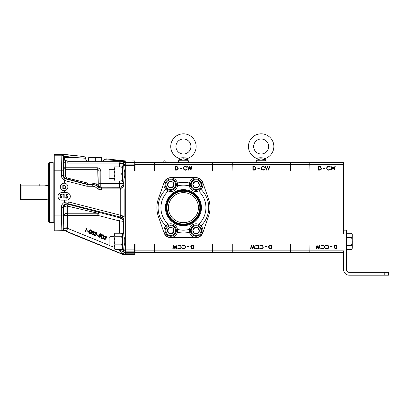 <?xml version="1.0" encoding="UTF-8"?>
<svg xmlns="http://www.w3.org/2000/svg" width="409" height="409" viewBox="0 0 409 409"><rect width="100%" height="100%" fill="white"/><g stroke="black" fill="none" stroke-linecap="round" stroke-linejoin="round"><path stroke-width="0.61" d="M170.747 146.499A12.679 12.679 0 0 0 179.101 158.421C181.151 157.608 183.835 157.557 187.158 158.268L187.757 158.421A12.679 12.679 0 0 0 183.426 133.82A12.679 12.679 0 0 0 170.747 146.499M175.926 146.499A7.505 7.505 0 0 0 183.426 154.004A7.505 7.505 0 0 0 190.931 146.499A7.505 7.505 0 0 0 183.426 138.999A7.505 7.505 0 0 0 175.926 146.499M256.878 158.406L256.826 158.421A12.679 12.679 0 0 1 261.152 133.82A12.679 12.679 0 0 1 265.482 158.421L265.334 158.38M260.242 157.726L259.194 157.869M268.657 146.499A7.505 7.505 0 0 1 261.152 154.004A7.505 7.505 0 0 1 253.652 146.499A7.505 7.505 0 0 1 261.152 138.999A7.505 7.505 0 0 1 268.657 146.499M109.883 245.988L108.978 245.088L108.978 237.624L109.883 236.724L109.883 245.988L114.121 245.988M109.883 169.316L109.883 178.58L108.978 177.68L108.978 170.216L109.883 169.316L114.121 169.316M346.382 245.328L351.612 245.328L352.215 241.356L352.236 234.357L351.612 233.278L346.382 233.278L351.612 233.278C352.405 234.608 352.405 235.932 351.612 237.251L352.052 236.269L351.612 237.384L346.382 237.384M346.382 245.461L351.612 245.461C352.405 246.791 352.405 248.115 351.612 249.434L346.382 249.434L351.612 249.434L352.236 248.355L352.236 241.356L351.612 237.384M122.511 165.844L123.804 165.844L122.511 165.86L122.511 182.051L123.804 182.051M124.76 172.046L124.76 175.85L124.76 172.046L123.907 168.615L123.641 164.566L123.472 165.844M187.358 159.97L183.426 158.789L180.016 159.75M187.7 158.406L187.47 160.016L188.339 160.757L178.513 160.757L178.513 162.634M179.94 158.206L179.101 158.421L179.387 160.016L178.513 160.757M258.841 159.316L259.347 159.137M260.743 158.81L257.731 159.761M264.996 159.934L266.07 160.757L256.238 160.757L256.238 162.634M264.874 158.263L265.482 158.421L265.196 160.016L264.562 159.75A0.936 0.685 110.7 0 1 264.874 158.263C261.545 157.557 258.866 157.608 256.826 158.421L257.159 159.996M263.667 159.392L264.526 159.74M261.152 158.789L264.894 159.888M164.52 160.819A1.938 1.938 0 0 1 166.397 162.276A1.938 1.938 0 0 0 162.644 162.276A1.938 1.938 0 0 1 164.52 160.819M45.711 185.625L46.974 185.614L46.974 199.674L48.707 200.139M21.125 199.674L20.45 199.285L20.45 186.279L21.125 185.87L21.125 199.674L46.974 199.674M21.125 185.87L43.86 185.87C46.294 185.589 46.294 185.589 43.86 185.87L44.228 185.865M44.908 185.793L44.586 185.834M123.472 233.253L123.641 231.975L123.907 236.024L124.76 239.454L124.76 243.258L123.907 246.688L123.641 250.732L123.472 249.459M64.433 190.686C66.555 190.328 67.715 189.086 67.914 186.944A3.753 3.753 0 0 0 64.433 183.201A3.753 3.753 0 0 0 60.414 186.944A3.753 3.753 0 0 0 64.433 190.686L64.433 192.644L61.764 192.644A3.753 3.753 0 0 0 58.012 196.397A3.753 3.753 0 0 0 61.764 200.149L66.565 200.149A3.753 3.753 0 0 0 70.317 196.397C70.077 194.132 68.83 192.884 66.565 192.644L64.433 192.644M66.565 200.149C68.83 199.909 70.077 198.662 70.317 196.397A3.753 3.753 0 0 0 66.565 192.644M124.863 161.192A1.8 1.268 -81.9 0 1 125.052 161.187L125.067 160.885L106.452 158.902L125.451 161.228L104.515 159.643C103.891 160.757 102.925 161.289 101.611 161.228L88.784 161.228C86.953 161.32 85.859 160.328 85.496 158.252L85.967 159.812M84.673 156.724L85.496 158.252L74.796 157.48L74.99 155.691L83.942 156.509L64.433 154.428L54.259 154.428L54.259 155.216L61.851 155.216L62.311 154.755A1.8 1.8 45 0 1 64.111 156.555L63.651 157.015L63.206 175.441C63.262 176.923 63.937 178.033 65.225 178.769L87.122 184.464L92.194 184.459C94.52 184.49 96.498 185.338 98.134 187L98.211 186.724L96.079 185.175L92.194 184.208L87.383 184.208L86.964 186.264L65.639 180.814L66.401 178.687C64.596 178.043 63.676 176.821 63.635 175.011A1.8 1.094 -178.5 0 0 65.435 176.105L66.851 177.92L87.613 183.048L92.194 183.048L96.907 184.142L97.296 167.751C99.602 168.15 100.783 169.556 100.839 171.964L100.788 187.015L101.683 188.13L101.294 189.929L101.238 188.074L100.68 187.169A1.8 1.8 148.4 0 0 101.125 187.225L119.484 187.266A3.753 3.742 146.3 0 0 123.237 183.518L123.815 184.382L124.147 189.929L124.147 216.392L123.82 220.855L123.324 221.632L123.252 233.253M85.44 157.935L85.363 157.659M86.181 160.149L87.051 160.865M87.592 161.074L88.63 161.223L88.63 157.68L91.913 157.68L95.067 158.119L95.067 161.299M64.418 230.676L54.259 230.875L54.259 155.216M63.656 166.115L63.507 170.333L63.359 166.115L63.507 161.892L63.656 166.115L63.507 170.333L63.359 166.115L63.507 161.892L63.656 166.115M63.656 219.178L63.507 223.396L63.359 219.178L63.507 214.955L63.656 219.178L63.507 223.396L63.359 219.178L63.507 214.955L63.656 219.178M49.607 222.649L48.707 221.75L48.707 163.539L49.607 162.639L49.607 222.649L53.001 222.649L53.001 162.639L49.607 162.639M67.914 186.944C67.715 184.802 66.555 183.554 64.433 183.201L64.433 180.384C62.505 179.3 61.498 177.654 61.406 175.441L63.206 175.441L63.635 175.011L64.039 157.552L65.721 162.7L65.721 167.751L97.296 167.751M88.784 161.228L67.858 161.228A3.753 3.747 45 0 1 64.111 157.48L65.138 160.205L67.792 161.299L124.852 161.299C123.907 161.514 123.37 162.158 123.242 163.227L123.237 165.844M166.253 189.802L165.849 189.423A6.83 6.83 0 0 1 169.945 177.9A6.83 6.83 0 0 1 177.394 183.058A25.322 25.322 0 0 1 189.459 183.058L189.382 185.942A6.83 6.83 0 0 0 198.6 191.029L201.003 189.423A25.322 25.322 0 0 1 201.003 225.88A6.83 6.83 0 0 0 198.6 224.275L198.656 224.301M189.326 229.71L189.382 229.357A6.83 6.83 0 0 0 189.265 230.625L189.285 230.109M166.667 225.16L167.071 224.878M189.459 232.246A6.83 6.83 0 0 0 202.92 230.625A6.83 6.83 0 0 0 201.003 225.88L198.6 224.275A6.83 6.83 0 0 0 189.382 229.357L189.459 232.246A25.322 25.322 0 0 1 177.394 232.246A6.83 6.83 0 0 0 177.588 230.625L177.526 229.705M198.447 207.649A15.021 15.021 0 0 1 183.426 222.675A15.021 15.021 0 0 1 168.406 207.649A15.021 15.021 0 0 1 183.426 192.629A15.021 15.021 0 0 1 198.447 207.649M199.096 183.431A3.246 3.246 0 0 0 192.869 184.254A3.246 3.246 0 0 0 197.337 187.68A3.246 3.246 0 0 0 199.096 183.431M198.692 183.6L198.068 182.097L194.848 181.678L192.869 184.254L194.117 187.256L197.337 187.68L199.316 185.098L198.692 183.6M173.764 183.431A3.246 3.246 0 0 0 167.542 184.254A3.246 3.246 0 0 0 172.005 187.68A3.246 3.246 0 0 0 173.764 183.431M173.36 183.6L172.741 182.097L169.515 181.678L167.542 184.254L168.784 187.256L172.005 187.68L173.983 185.098L173.36 183.6M173.764 229.383A3.246 3.246 0 0 0 167.542 230.206A3.246 3.246 0 0 0 172.005 233.626A3.246 3.246 0 0 0 173.764 229.383M173.36 229.546L172.741 228.048L169.515 227.624L167.542 230.206L168.784 233.207L172.005 233.626L173.983 231.049L173.36 229.546M167.01 207.649A16.416 16.416 0 0 0 183.426 224.071A16.416 16.416 0 0 0 199.843 207.649A16.416 16.416 0 0 0 183.426 191.233A16.416 16.416 0 0 0 167.01 207.649M199.096 229.383A3.246 3.246 0 0 0 192.869 230.206A3.246 3.246 0 0 0 197.337 233.626A3.246 3.246 0 0 0 199.096 229.383M198.692 229.546L198.068 228.048L194.848 227.624L192.869 230.206L194.117 233.207L197.337 233.626L199.316 231.049L198.692 229.546M200.599 182.808A4.877 4.877 0 0 0 194.224 180.17A4.877 4.877 0 0 0 191.586 186.545A4.877 4.877 0 0 0 197.961 189.183A4.877 4.877 0 0 0 200.599 182.808M190.896 186.831A5.629 5.629 0 0 1 193.938 179.479A5.629 5.629 0 0 1 201.289 182.521A5.629 5.629 0 0 1 198.247 189.873A5.629 5.629 0 0 1 190.896 186.831M175.267 182.808A4.877 4.877 0 0 0 168.891 180.17A4.877 4.877 0 0 0 166.258 186.545A4.877 4.877 0 0 0 172.629 189.183A4.877 4.877 0 0 0 175.267 182.808M165.563 186.831A5.629 5.629 0 0 1 168.605 179.479A5.629 5.629 0 0 1 175.962 182.521A5.629 5.629 0 0 1 172.915 189.873A5.629 5.629 0 0 1 165.563 186.831M175.267 228.759A4.877 4.877 0 0 0 168.891 226.121A4.877 4.877 0 0 0 166.258 232.496A4.877 4.877 0 0 0 172.629 235.129A4.877 4.877 0 0 0 175.267 228.759M165.563 232.782A5.629 5.629 0 0 1 168.605 225.425A5.629 5.629 0 0 1 175.962 228.473A5.629 5.629 0 0 1 172.915 235.824A5.629 5.629 0 0 1 165.563 232.782M166.08 207.649A17.347 17.347 0 0 0 183.426 225.001A17.347 17.347 0 0 0 200.773 207.649A17.347 17.347 0 0 0 183.426 190.303A17.347 17.347 0 0 0 166.08 207.649M166.494 207.649A16.938 16.938 0 0 0 183.426 224.587A16.938 16.938 0 0 0 200.364 207.649A16.938 16.938 0 0 0 183.426 190.717A16.938 16.938 0 0 0 166.494 207.649M200.599 228.759A4.877 4.877 0 0 0 194.224 226.121A4.877 4.877 0 0 0 191.586 232.496A4.877 4.877 0 0 0 197.961 235.129A4.877 4.877 0 0 0 200.599 228.759M190.896 232.782A5.629 5.629 0 0 1 193.938 225.425A5.629 5.629 0 0 1 201.289 228.473A5.629 5.629 0 0 1 198.247 235.824A5.629 5.629 0 0 1 190.896 232.782M165.42 207.649A18.006 18.006 0 0 0 183.426 225.661A18.006 18.006 0 0 0 201.433 207.649A18.006 18.006 0 0 0 183.426 189.643A18.006 18.006 0 0 0 165.42 207.649M165.849 225.88L168.252 224.275A6.83 6.83 0 0 1 177.588 230.625L177.394 232.246A6.83 6.83 0 0 1 163.932 230.625A6.83 6.83 0 0 1 165.849 225.88A25.322 25.322 0 0 1 165.849 189.423L168.252 191.029A22.51 22.51 0 0 0 168.252 224.275A6.83 6.83 0 0 0 167.777 224.485M189.367 185.85L189.326 185.594A6.83 6.83 0 0 0 189.382 185.942A22.51 22.51 0 0 0 177.47 185.942A6.83 6.83 0 0 0 177.394 183.058L177.47 185.942A6.83 6.83 0 0 1 168.252 191.029L168.217 191.013M198.6 224.275A22.51 22.51 0 0 0 198.6 191.029A6.83 6.83 0 0 0 199.081 190.819M189.265 184.679A6.83 6.83 0 0 1 196.908 177.9A6.83 6.83 0 0 1 201.003 189.423M165.849 189.423A6.83 6.83 0 0 0 168.252 191.029M189.265 230.625A6.83 6.83 0 0 0 189.311 231.402M156.867 207.649A26.559 26.559 0 0 0 158.329 216.351L164.065 232.895A7.086 7.086 0 0 0 170.763 237.665L196.095 237.665A7.086 7.086 0 0 0 202.787 232.895L208.524 216.351A26.559 26.559 0 0 0 208.493 198.861L202.685 182.312A6.989 6.989 0 0 0 196.095 177.639L170.763 177.639A6.989 6.989 0 0 0 164.167 182.312L158.365 198.861A26.559 26.559 0 0 0 156.867 207.649M123.815 233.452L122.511 233.452L122.511 249.459L123.804 249.459M335.876 245.17L337.036 245.17L337.036 248.917L335.089 248.784L333.959 246.995C334.03 245.789 334.669 245.18 335.876 245.17M326.745 249.015L325.109 248.232L325.406 248.007L326.765 248.631C327.773 248.56 328.325 248.028 328.427 247.041C328.325 246.039 327.762 245.512 326.745 245.456L325.406 246.08L325.109 245.86L326.74 245.073L328.289 245.727L328.764 247.067C328.647 248.283 327.972 248.933 326.745 249.015M319.347 245.17L320.349 248.917L320.002 248.917L319.265 246.167L318.171 248.917L317.052 246.187L316.315 248.917L315.973 248.917L316.98 245.17L318.161 248.038L319.347 245.17M331.832 170.134L330.835 166.381L331.183 166.381L331.914 169.137L333.008 166.381L334.127 169.116L334.864 166.381L335.211 166.381L334.199 170.134L333.023 167.266L331.832 170.134M323.33 168.886L323.33 168.498L324.772 168.498L324.772 168.886L323.33 168.886M319.536 170.134L318.376 170.134L318.376 166.381L320.324 166.519L321.454 168.309C321.382 169.515 320.743 170.124 319.536 170.134M328.667 166.289L330.303 167.071L330.012 167.296L328.647 166.673C327.64 166.744 327.088 167.271 326.985 168.263C327.093 169.265 327.65 169.791 328.667 169.847L330.012 169.224L330.303 169.444L328.672 170.231L327.123 169.577L326.648 168.237C326.765 167.02 327.44 166.371 328.667 166.289M322.512 249.015L320.876 248.232L321.172 248.007L322.532 248.631C323.539 248.56 324.092 248.028 324.194 247.041C324.092 246.039 323.529 245.512 322.512 245.456L321.172 246.08L320.876 245.86L322.507 245.073L324.056 245.727L324.531 247.067C324.414 248.283 323.739 248.933 322.512 249.015M332.082 246.417L332.082 246.801L330.641 246.801L330.641 246.417L332.082 246.417M309.766 162.634L309.766 164.433L290.492 164.433L290.492 162.634L343.529 162.634L343.529 233.912L346.382 233.912L346.382 269.48A2.853 2.853 0 0 0 349.235 272.328L388.55 272.328L388.55 275.18L384.797 275.18L384.797 272.328M343.529 164.433L309.991 164.433L309.991 170.896L309.766 164.433M384.797 275.18L349.235 275.18A5.7 5.7 0 0 1 343.529 269.48L343.529 250.87L309.991 250.87L309.991 244.408L309.766 252.67L134.786 252.67L134.786 254.398L122.659 254.398L72.567 234.163L65.184 230.773A3.753 3.747 -169 0 0 63.778 230.502L62.751 230.339C63.058 230.374 63.41 229.807 63.804 228.631L63.809 228.452A3.753 0.649 179.6 0 1 67.562 227.803L67.536 228.34C67.275 229.899 66.493 230.645 65.184 230.574L65.179 230.773A3.753 3.747 -130.2 0 0 63.778 230.497L62.255 230.497L61.851 230.093L61.406 215.093L61.406 207.281L63.206 207.281L63.809 228.452L63.732 216.07A3.753 2.843 177.7 0 1 67.485 213.227L97.843 213.227L67.25 206.044L67.562 227.803M134.786 161.8L134.786 162.634L154.316 162.634L154.316 164.433L135.042 164.433L135.042 170.896L134.587 170.896L134.786 160.906L101.611 161.228M309.766 250.87L290.492 250.87L290.492 244.408L290.042 244.408L290.042 250.87L232.266 250.87L232.266 244.408L232.041 250.87L212.767 250.87L212.767 244.408L212.317 244.408L212.317 250.87L154.541 250.87L154.541 244.408L154.316 250.87L135.042 250.87L135.042 244.408L134.587 244.408L134.587 251.172L125.706 251.172A1.8 1.273 -178 0 1 123.907 249.899L123.907 246.688M154.316 164.433L154.316 170.896L154.541 164.433L212.317 164.433L212.317 170.896L212.767 170.896L212.767 164.433L232.041 164.433L232.041 170.896L232.266 164.433L290.042 164.433L290.042 170.896L290.492 170.896L290.492 164.433M192.654 245.17L193.815 245.17L193.815 248.917L191.867 248.784L190.737 246.995C190.809 245.789 191.448 245.18 192.654 245.17M183.523 249.015L181.887 248.232L182.184 248.007L183.544 248.631C184.551 248.56 185.103 248.028 185.205 247.041C185.103 246.039 184.541 245.512 183.523 245.456L182.184 246.08L181.887 245.86L183.518 245.073L185.067 245.727L185.543 247.067C185.425 248.283 184.75 248.933 183.523 249.015M176.131 245.17L177.128 248.917L176.78 248.917L176.044 246.167L174.95 248.917L173.83 246.187L173.094 248.917L172.751 248.917L173.764 245.17L174.94 248.038L176.131 245.17M179.29 249.015L177.654 248.232L177.951 248.007L179.316 248.631C180.318 248.56 180.87 248.028 180.972 247.041C180.87 246.039 180.308 245.512 179.29 245.456L177.951 246.08L177.654 245.86L179.29 245.073L180.834 245.727L181.31 247.067C181.192 248.283 180.517 248.933 179.29 249.015M188.861 246.417L188.861 246.801L187.419 246.801L187.419 246.417L188.861 246.417M188.61 170.134L187.613 166.381L187.961 166.381L188.692 169.137L189.786 166.381L190.906 169.116L191.642 166.381L191.99 166.381L190.977 170.134L189.802 167.266L188.61 170.134M180.108 168.886L180.108 168.498L181.55 168.498L181.55 168.886L180.108 168.886M176.315 170.134L175.154 170.134L175.154 166.381L177.102 166.519L178.232 168.309C178.16 169.515 177.521 170.124 176.315 170.134M185.446 166.289L187.082 167.071L186.79 167.296L185.425 166.673C184.418 166.744 183.866 167.271 183.764 168.263C183.871 169.265 184.428 169.791 185.446 169.847L186.79 169.224L187.082 169.444L185.451 170.231L183.902 169.577L183.426 168.237C183.544 167.02 184.219 166.371 185.446 166.289M290.492 162.634L154.316 162.634M253.856 245.17L254.853 248.917L254.505 248.917L253.769 246.167L252.68 248.917L251.555 246.187L250.819 248.917L250.477 248.917L251.489 245.17L252.665 248.038L253.856 245.17M266.586 246.417L266.586 246.801L265.144 246.801L265.144 246.417L266.586 246.417M270.38 245.17L271.54 245.17L271.54 248.917L269.592 248.784L268.462 246.995C268.534 245.789 269.173 245.18 270.38 245.17M261.249 249.015L259.613 248.232L259.909 248.007L261.269 248.631C262.276 248.56 262.829 248.028 262.931 247.041C262.829 246.039 262.266 245.512 261.249 245.456L259.909 246.08L259.613 245.86L261.244 245.073L262.793 245.727L263.268 247.067C263.151 248.283 262.476 248.933 261.249 249.015M257.016 249.015L255.38 248.232L255.676 248.007L257.041 248.631C258.043 248.56 258.6 248.028 258.698 247.041C258.595 246.039 258.033 245.512 257.016 245.456L255.676 246.08L255.38 245.86L257.016 245.073L258.56 245.727L259.035 247.067C258.917 248.283 258.248 248.933 257.016 249.015M263.171 166.289L264.807 167.071L264.516 167.296L263.151 166.673C262.143 166.744 261.591 167.271 261.489 168.263C261.596 169.265 262.159 169.791 263.176 169.847L264.516 169.224L264.807 169.444L263.176 170.231L261.627 169.577L261.152 168.237C261.269 167.02 261.944 166.371 263.171 166.289M254.045 170.134L252.88 170.134L252.88 166.381L254.827 166.519L255.957 168.309C255.886 169.515 255.247 170.124 254.045 170.134M266.336 170.134L265.339 166.381L265.686 166.381L266.417 169.137L267.512 166.381L268.631 169.116L269.373 166.381L269.715 166.381L268.703 170.134L267.527 167.266L266.336 170.134M257.834 168.886L257.834 168.498L259.275 168.498L259.275 168.886L257.834 168.886M343.529 252.67L309.766 252.67M88.763 161.228L88.763 158.119L91.913 157.68L98.482 157.68L101.631 158.119L101.631 161.228M95.328 161.299L95.328 158.119L95.067 158.119M95.328 158.119L98.482 157.68L101.764 157.68L101.631 158.119M101.764 161.223L101.764 158.119M123.804 233.253L122.511 233.452M39.208 185.87L39.208 184.07L20.45 184.07L20.45 186.279M343.529 230.16L346.382 230.16L346.382 233.912M134.587 245.39L135.042 245.39M135.042 250.415L134.587 250.415M123.809 233.355L122.511 233.355M134.587 169.914L135.042 169.914M135.042 164.888L134.587 164.888M135.042 162.634L135.042 164.433M212.317 164.433L212.317 162.634M154.541 162.634L154.541 164.433M175.752 166.77L175.492 166.77L175.492 169.75L176.995 169.653L177.895 168.309L176.908 166.872L175.752 166.77M177.47 229.357A22.51 22.51 0 0 0 189.382 229.357M199.285 231.085L198.068 228.048L194.848 227.624L192.869 230.206L194.096 233.161M173.953 231.085L172.741 228.048L169.566 227.629M167.542 230.206L168.784 233.207M173.983 185.098L172.741 182.097M167.542 184.254L168.784 187.256L172.005 187.68L173.953 185.139M197.337 187.68L199.316 185.098L198.068 182.097L194.848 181.678M192.869 184.254L194.163 187.261M135.042 250.87L135.042 252.67M154.316 250.87L154.316 252.67M212.317 252.67L212.317 250.87M154.541 250.87L154.541 252.67M193.217 248.534L193.477 248.534L193.477 245.553L191.974 245.645L191.075 246.995L192.061 248.427L193.217 248.534M200.185 190.144L199.781 190.42M134.587 165.405L125.706 165.405L125.655 252.675L134.587 252.675L134.786 253.503M123.584 254.117C121.78 253.381 120.502 252.205 119.755 250.599A3.753 1.539 -179.1 0 1 123.129 252.128C122.951 253.125 123.513 253.764 124.811 254.04L122.659 254.398M134.587 252.675L134.587 251.172M60.241 196.32L60.624 194.444L62.163 194.444L62.163 194.832L60.885 194.832L60.685 195.819L61.125 195.742L62.306 196.969L60.997 198.293L59.852 197.235L61.018 197.91L61.969 196.959L61.064 196.131L60.241 196.32M63.845 194.832L63.267 194.832L63.487 194.444L64.182 194.444L64.182 198.196L63.845 198.196L63.845 194.832M66.013 196.32L66.396 194.444L67.935 194.444L67.935 194.832L66.657 194.832L66.457 195.819L66.897 195.742L68.078 196.969L66.769 198.293L65.624 197.235L66.79 197.91L67.741 196.959L66.836 196.131L66.013 196.32M65.921 186.913C65.849 188.125 65.215 188.733 64.008 188.743L62.843 188.743L62.843 184.991L64.791 185.129L65.921 186.913M102.521 161.136L103.998 160.394M105.302 158.953L104.515 159.643L105.302 158.953M104.546 236.489L105.926 236.024L106.55 237.307L105.813 237.823L106.074 238.979L104.438 239.602L103.717 238.145L104.581 239.275L105.721 238.866L105.021 237.711L106.192 237.159L105.788 236.356L104.898 236.632L104.546 236.33L105.926 235.87L106.55 237.148M105.813 237.665L106.074 238.82M103.717 237.987L103.676 238.513L103.717 237.987L104.06 238.125L104.581 239.117L105.773 238.513M105.021 237.711L105.149 237.246L106.228 236.877M101.079 237.394L101.366 236.105C101.672 235.098 102.306 234.659 103.278 234.792L103.993 235.973L103.722 237.22C103.405 238.227 102.756 238.657 101.78 238.519L101.079 237.394L101.366 236.264C101.672 235.257 102.306 234.817 103.278 234.945L103.993 236.126M87.26 231.029L87.378 230.748L88.671 231.428L88.554 231.709L87.26 231.029M85.19 231.673L86.473 228.605L85.931 228.227L86.279 227.977L86.959 228.411L85.532 231.816L85.19 231.673L86.417 228.58M88.809 232.404L89.096 231.116C89.402 230.109 90.036 229.669 91.002 229.802L91.723 230.983L91.452 232.23C91.135 233.237 90.486 233.672 89.51 233.529L88.809 232.404L89.096 231.274C89.402 230.267 90.036 229.827 91.002 229.955L91.723 231.136M93.528 232.726L93.809 233.882M91.458 232.956L92.516 232.47L92.311 231.53L93.712 231.059L94.326 232.358L93.528 232.879L93.809 234.035L93.257 234.623L92.189 234.623L91.458 233.115L91.376 233.513L91.458 232.956L92.516 232.312M92.311 231.371L92.255 231.826L92.311 231.371L93.712 230.901L94.326 232.2M94.944 232.583L96.325 232.118L96.948 233.401L96.212 233.917L96.473 235.073L94.832 235.696L94.116 234.239L94.975 235.369L96.12 234.965L95.42 233.81L96.59 233.253L96.187 232.45L95.297 232.726L94.944 232.43L96.325 231.964L96.948 233.248M96.212 233.764L96.473 234.914M94.116 234.081L94.075 234.608L94.116 234.081L94.453 234.219L94.975 235.211L96.171 234.613M95.42 233.81L95.548 233.34L96.626 232.972M96.861 234.935L96.979 234.654L98.272 235.333L98.155 235.615L96.861 234.935M98.375 235.916L98.334 236.387L98.375 236.075L98.727 236.218L99.203 237.102L100.404 236.545L99.919 235.441L99.101 235.323L100.128 233.611L101.626 234.219L101.488 234.7L100.256 234.199L99.699 235.057L100.133 235.001L100.859 236.049L100.752 236.704L99.05 237.409L98.375 236.075L98.727 236.059L99.203 236.944L100.476 236.116M99.699 234.899L100.133 235.001M100.052 187.353L99.044 187.199A1.8 1.273 102 0 1 98.196 185.773L98.702 185.609A1.8 1.8 -135.2 0 0 100.052 187.353L100.343 187.061A1.8 1.109 -73.6 0 0 100.788 187.015A1.8 1.697 -174.4 0 1 98.993 185.318A1.8 1.8 -135.2 0 0 100.343 187.061L100.68 187.169M87.613 183.048L87.383 184.208L66.401 178.687A1.8 0.291 104.8 0 0 66.851 177.92M100.839 171.964L99.039 171.964L98.702 185.609L99.039 183.477L99.039 171.964C99.152 170.594 98.569 169.704 97.296 169.3L65.721 169.3L65.721 167.751L63.916 167.751A1.8 1.549 -176.6 0 0 65.721 169.3L65.435 176.105M123.472 182.051L123.641 183.324L123.907 179.28L124.76 175.85M62.311 154.755L64.433 154.428M61.406 207.281C61.498 205.067 62.505 203.416 64.433 202.332L64.433 200.149M64.433 202.332L68.385 201.908L67.874 203.651L68.17 204.265L120.491 218.002A3.753 3.742 -147.6 0 1 123.324 221.632A3.753 0.649 -179.6 0 0 119.576 220.983L120.491 218.002L121.171 216.995L124.147 216.392L120.752 215.298L120.241 217.041L67.874 203.651L65.225 203.943C63.937 204.679 63.262 205.793 63.206 207.281L63.497 207.895A3.753 3.737 154.4 0 1 68.17 204.265A3.753 0.537 104.7 0 0 67.25 206.044A3.753 1.851 -1.1 0 0 63.497 207.895L63.732 216.07A3.753 0.649 179.6 0 1 67.485 215.42L97.843 215.42L98.758 212.44A3.753 1.099 105.3 0 0 97.843 213.227L97.843 215.42L119.576 220.983L119.5 233.253M65.639 180.814L64.433 180.384M64.423 154.607L74.99 155.691M61.406 175.441L61.851 155.216A1.8 1.8 45 0 1 63.651 157.015M65.476 156.412L64.111 156.555L64.111 157.48L74.796 157.48L65.476 156.412L64.464 154.617M125.067 160.885L125.466 160.906M68.385 201.908L120.752 215.298L120.752 189.929L120.057 188.13A3.753 3.742 146.3 0 0 123.815 184.382M98.134 186.995A1.8 1.8 -168.9 0 0 98.988 187.501L97.49 188.953L98.134 187A1.8 1.8 174.3 0 0 98.988 187.501L101.238 188.074A1.8 1.8 148.4 0 0 101.683 188.13L120.057 188.13L119.484 187.266L119.489 180.982M64.443 180.354L65.225 178.769M119.489 166.908L119.494 163.099L67.792 163.099L68.052 154.95M123.242 163.227L119.494 163.099C119.919 162.041 121.703 161.443 124.852 161.299L125.655 162.102A1.8 1.8 135 0 0 123.855 163.902L123.237 163.288L119.489 163.288M134.587 162.629L125.655 162.629A1.8 1.273 178 0 0 123.855 163.902L123.907 165.405A1.8 1.273 178 0 1 125.706 164.132L134.587 164.132M124.76 239.454L124.76 243.258M134.587 253.202L125.655 253.202L125.655 252.675A1.8 1.273 -178 0 1 123.855 251.402L123.907 249.899L134.587 249.899M124.811 254.04L125.655 253.202A1.8 1.8 -135 0 1 123.855 251.402L123.129 252.128L123.15 250.078A3.753 0.649 -179.6 0 0 120.404 249.459M120.082 188.401A3.753 3.18 176.8 0 0 123.907 185.221L123.907 179.28M96.079 185.175A1.8 0.271 117.8 0 0 96.907 184.142L98.196 185.773A1.8 0.915 134.3 0 0 98.211 186.724A1.8 1.8 -170 0 0 99.044 187.199L98.988 187.501M64.443 202.363L65.225 203.943M119.755 250.599L119.397 249.429M65.184 230.574A3.753 3.563 16.9 0 0 63.916 230.328A3.753 2.812 -111 0 0 62.751 230.339A3.753 3.39 -113.5 0 1 65.184 230.574M63.804 228.631A3.753 0.649 -174.9 0 1 67.536 228.34L109.152 245.262M63.916 162.7L67.792 163.099M120.241 217.041L120.987 217.225A3.753 3.742 -147.6 0 1 123.82 220.855M121.171 216.995A3.753 3.16 -176.9 0 1 123.907 220.016L123.907 236.024M85.931 228.386L86.279 227.977M86.279 228.135L86.959 228.411M87.26 231.187L87.378 230.748M87.378 230.901L88.671 231.428M89.418 231.412L89.157 232.404L89.648 233.227L90.634 232.931L91.365 231.105L90.88 230.287L89.418 231.412M89.162 232.322L89.648 233.074L90.634 232.772L91.365 231.039M92.664 231.673L93.083 232.542L93.983 232.2L93.554 231.382L92.623 231.872M92.664 231.52L93.083 232.384L94.024 232M94.392 231.867L94.326 232.358M93.886 233.508L93.809 234.035M91.8 233.268L92.332 234.301L93.462 233.902L92.961 232.849L91.744 233.544M91.8 233.11L92.332 234.142L93.513 233.636M94.453 234.219L94.51 234.802M96.473 235.073L96.498 234.219M97.015 232.92L96.948 233.401M96.861 235.088L96.979 234.654M96.979 234.807L98.272 235.333M99.101 235.323L100.128 233.611M100.128 233.769L101.626 234.372M98.707 236.412L98.727 236.059M100.133 235.155L100.859 236.203M101.688 236.402L101.427 237.394L101.918 238.217L102.904 237.92L103.635 236.095L103.15 235.277L101.688 236.402M101.432 237.312L101.918 238.064L102.904 237.762L103.635 236.029M104.06 238.125L104.116 238.708M106.074 238.979L106.105 238.125M106.616 236.826L106.55 237.307M63.18 185.374L63.18 188.36L64.683 188.263L65.583 186.913L64.596 185.482L63.18 185.374M155.517 162.634L155.517 162.276L168.723 162.276L168.723 162.634M187.245 158.288L185.384 157.869M309.991 162.634L309.991 164.433M309.991 250.87L309.991 252.67M318.974 166.77L318.713 166.77L318.713 169.75L320.216 169.653L321.116 168.309L320.129 166.872L318.974 166.77M336.438 248.534L336.699 248.534L336.699 245.553L335.196 245.645L334.296 246.995L335.283 248.427L336.438 248.534M290.492 250.87L290.492 252.67M212.767 162.634L212.767 164.433M232.041 162.634L232.041 164.433M212.767 250.87L212.767 252.67M232.041 250.87L232.041 252.67M253.217 166.77L253.217 169.75L254.72 169.653L255.62 168.309L254.633 166.872L253.217 166.77M290.042 164.433L290.042 162.634M232.266 162.634L232.266 164.433M290.042 252.67L290.042 250.87M232.266 250.87L232.266 252.67M270.942 248.534L271.208 248.534L271.208 245.553L269.705 245.645L268.8 246.995L269.787 248.427L270.942 248.534M346.382 237.251L351.612 237.251M122.511 180.982L121.652 180.982L122.511 177.465L121.652 173.948L114.975 173.948L114.121 177.465L114.121 180.982L121.652 180.982M114.975 180.982L114.121 177.465L114.121 170.43L114.975 173.948M114.975 166.908L114.121 166.908L114.121 170.43L114.975 166.908L121.652 166.908L122.511 170.43L121.652 173.948M121.652 166.908L122.511 166.908M114.975 249.459L114.121 247.154L114.121 248.396L114.975 249.459L121.652 249.459L122.511 247.154L121.652 244.848L122.511 240.799L121.652 236.75L114.975 236.75L114.121 240.799L114.121 247.154L114.975 244.848L121.652 244.848M114.975 244.848L114.121 240.799L114.121 235.001L114.975 236.75M114.975 233.253L114.121 235.001L114.121 234.316L114.975 233.253L121.652 233.253L122.511 234.316M121.652 233.253L122.511 235.001L121.652 236.75M122.511 248.396L121.652 249.459M186.852 159.761A0.936 0.69 110.8 0 1 187.158 158.268M53.001 162.639L53.824 163.058L53.824 222.235L54.259 222.501M64.811 160.527L65.138 160.205M123.907 168.615L123.907 165.405L125.706 165.405L125.655 162.102L134.587 162.102M63.651 228.294A1.8 1.8 -45 0 1 61.851 230.093L54.259 230.093M122.705 254.168L65.184 230.773M110.941 245.988L114.121 247.281M123.155 249.459L123.15 250.078M99.039 183.477L123.237 183.518L123.237 182.051M63.206 170.21L54.259 170.21M54.259 215.093L63.206 215.093M124.147 189.929L101.294 189.929L97.49 188.953C96.181 187.215 94.443 186.315 92.265 186.259L86.964 186.264M92.265 186.259L92.194 183.048M167.823 162.276L167.823 162.634M156.417 162.276L156.417 162.634M53.824 163.058L54.259 162.787M188.339 160.757L188.339 162.634M257.113 160.016L256.238 160.757M46.974 185.614L48.707 185.149M53.824 222.235L53.001 222.649M266.07 160.757L266.07 162.634M114.121 178.58L109.883 178.58M114.121 236.724L109.883 236.724"/></g></svg>

